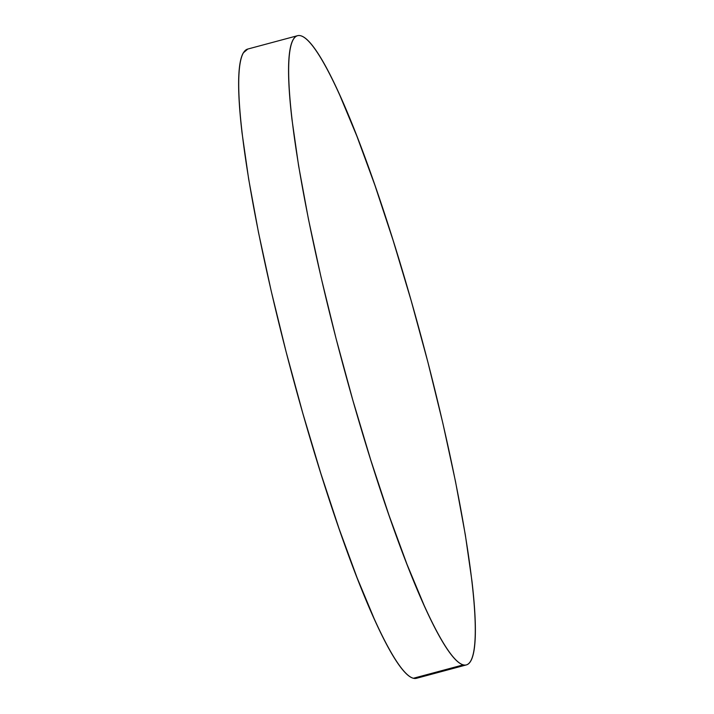 <?xml version="1.0" encoding="UTF-8"?>
<svg xmlns="http://www.w3.org/2000/svg" width="714" height="714" viewBox="0 0 714 714"><rect width="100%" height="100%" fill="white"/><g stroke="black" fill="none" stroke-linecap="round" stroke-linejoin="round"><path stroke-width="1.07" d="M297.542 35.7L247.606 49.096A325.736 41.385 75 0 0 289.063 363.167A325.736 41.385 75 0 0 413.388 678.264A325.736 41.385 75 0 0 416.458 678.3L466.394 664.904A325.736 41.385 -105 0 1 463.315 664.859L413.388 678.264L463.315 664.859A325.736 41.385 -105 0 1 338.998 349.771A325.736 41.385 -105 0 1 297.542 35.7A325.736 41.385 -105 0 1 300.612 35.736A325.736 41.385 -105 0 1 424.937 350.833A325.736 41.385 -105 0 1 466.394 664.904M463.315 664.859C460.298 664.091 456.79 661.307 452.792 656.514C448.794 651.73 444.385 645.028 439.556 636.406C434.728 627.784 429.578 617.414 424.098 605.302L407.025 564.39L388.987 515.258L370.682 459.78L352.805 400.099L336.053 338.507L321.068 277.362L308.421 219.028L298.595 165.737L291.981 119.533C290.33 105.476 289.277 93.034 288.813 82.199C288.358 71.364 288.492 62.359 289.232 55.165C289.973 47.981 291.303 42.751 293.222 39.484C295.132 36.209 297.595 34.968 300.612 35.736C303.628 36.512 307.136 39.297 311.134 44.081C315.133 48.873 319.542 55.576 324.37 64.198C329.199 72.819 334.357 83.181 339.828 95.301L356.902 136.213L374.939 185.345L393.244 240.814L411.121 300.496L427.873 362.096L442.858 423.232L455.514 481.575L465.332 534.866L471.954 581.071C473.596 595.128 474.649 607.569 475.113 618.404C475.569 629.23 475.435 638.245 474.694 645.429C473.953 652.623 472.623 657.853 470.704 661.119C468.795 664.386 466.331 665.635 463.315 664.859M419.109 676.729L413.388 678.264C410.371 677.488 406.864 674.703 402.866 669.919C398.867 665.127 394.458 658.424 389.63 649.802C384.801 641.181 379.643 630.819 374.172 618.699L357.098 577.787L339.061 528.655L320.756 473.186L302.879 413.504L286.127 351.904L271.142 290.768L258.486 232.425L248.668 179.134L242.046 132.929C240.404 118.872 239.351 106.431 238.887 95.596C238.431 84.77 238.565 75.755 239.306 68.571C240.047 61.377 241.377 56.147 243.296 52.881L247.785 49.052"/></g></svg>
